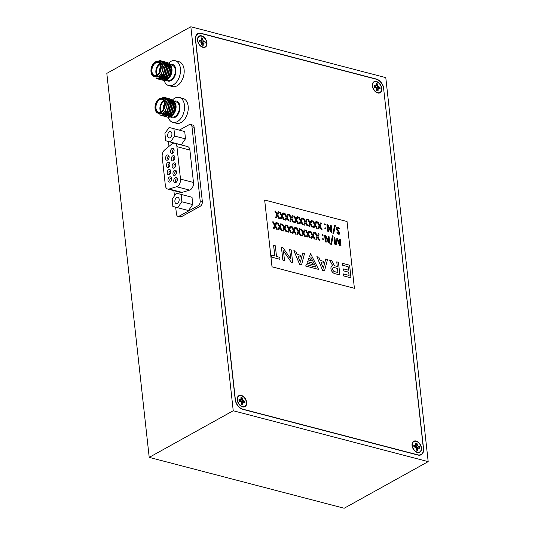 <?xml version="1.0" encoding="UTF-8"?>
<svg xmlns="http://www.w3.org/2000/svg" width="535" height="535" viewBox="0 0 535 535"><rect width="100%" height="100%" fill="white"/><g stroke="black" fill="none" stroke-linecap="round" stroke-linejoin="round"><path stroke-width="0.8" d="M428.181 461.625L385.788 77.622L190.841 26.75L106.819 73.375L149.212 457.378L344.159 508.25L428.181 461.625L233.233 410.753L149.212 457.378M190.841 26.75L233.233 410.753M383.822 88.783A8.801 5.832 61 0 0 376.346 79.046L201.167 33.337A8.801 5.832 61 0 0 197.783 33.658A8.801 5.832 61 0 0 195.462 39.63L235.199 399.591A8.801 5.832 61 0 0 242.676 409.322L417.855 455.038A8.801 5.832 61 0 0 421.239 454.717A8.801 5.832 61 0 0 423.559 448.738L383.669 88.863M381.809 88.449A6.306 4.18 61 0 0 376.76 81.567A6.306 4.18 61 0 0 372.32 85.252A6.306 4.18 61 0 0 372.367 85.988A6.306 4.18 61 0 0 376.232 92.301A6.306 4.18 61 0 0 381.809 88.449M372.601 86.028A3.518 2.334 61 0 0 372.434 86.463M206.958 42.827A6.306 4.18 61 0 0 201.909 35.945A6.306 4.18 61 0 0 197.475 39.63A6.306 4.18 61 0 0 197.515 40.359A6.306 4.18 61 0 0 201.387 46.679A6.306 4.18 61 0 0 206.958 42.827M197.749 40.406A3.518 2.334 61 0 0 197.582 40.841M246.655 402.387A6.306 4.18 61 0 0 241.606 395.499A6.306 4.18 61 0 0 237.172 399.19A6.306 4.18 61 0 0 237.212 399.919A6.306 4.18 61 0 0 241.078 406.239A6.306 4.18 61 0 0 246.655 402.387M237.446 399.959A3.518 2.334 61 0 0 237.279 400.401M421.506 448.009A6.306 4.18 61 0 0 416.457 441.128A6.306 4.18 61 0 0 412.017 444.812A6.306 4.18 61 0 0 412.064 445.548A6.306 4.18 61 0 0 415.929 451.861A6.306 4.18 61 0 0 421.506 448.009M412.298 445.588A3.518 2.334 61 0 0 412.131 446.023M383.675 88.937A8.801 5.832 61 0 0 376.205 79.207L201.354 33.578A8.801 5.832 61 0 0 197.97 33.899A8.801 5.832 61 0 0 195.649 39.871L235.346 399.431A8.801 5.832 61 0 0 242.816 409.168L417.668 454.79A8.801 5.832 61 0 0 421.052 454.469A8.801 5.832 61 0 0 423.372 448.497L383.675 88.937M414.959 451.125A3.518 2.334 61 0 0 415.421 451.212M240.115 405.503A3.518 2.334 61 0 0 240.569 405.59M200.418 45.943A3.518 2.334 61 0 0 200.872 46.03M375.269 91.565A3.518 2.334 61 0 0 375.724 91.652M175.908 106.612A6.086 3.852 -75.4 0 0 175.534 105.047M174.871 103.884A6.086 3.852 -75.4 0 0 173.694 103.014M175.58 105.522A5.945 3.765 104.6 0 1 175.814 106.666A5.945 3.765 104.6 0 1 174.189 112.711M172.939 113.975A5.945 3.765 104.6 0 1 171.146 114.657M173.949 113.179A6.086 3.852 -75.4 0 0 175.032 111.494M165.335 97.644L169.461 103.288L167.508 112.25L161.757 115.647L160.319 114.938M166.806 98.032L170.973 103.683L169.02 112.644L162.941 115.948M168.324 98.427L172.484 104.078L170.538 113.039L164.452 116.342M169.836 98.821L174.002 104.472L172.049 113.433L165.97 116.737M171.347 99.216L175.513 104.867C175.848 110.103 174.31 114.015 170.899 116.59A9.162 5.805 -75.4 0 1 167.569 117.165L173.113 113.708L175.059 104.753L171.126 99.149L170.585 99.049M166.238 113.253L162.807 114.637M165.964 99.316L166.479 99.296M167.756 113.647L164.78 115.052M166.505 99.931L167.167 99.751M169.267 114.042L166.305 115.453M164.472 114.844L163.73 114.095M167.034 100.794L167.809 100.406M170.779 114.436L167.796 115.848M167.896 101.63L168.385 101.289M168.873 101.008L169.321 100.801M171.213 100.493L172.263 100.747M172.832 101.048L174.965 104.178M172.297 114.831L169.307 116.242M166.539 114.564L166.198 113.922M157.972 113.193L164.633 113.326L167.776 103.255L162.506 98.36M173.587 100.466L175.941 105.288L173.467 114.196L172.578 115.145M170.712 116.302L168.906 116.463M166.485 114.59L166.171 113.948M166.733 116.897L167.254 117.078M165.221 116.503L165.85 116.71L171.595 113.313L173.547 104.358L169.615 98.754L169.073 98.654M163.71 116.108L164.332 116.316L170.083 112.918L172.036 103.957L168.097 98.36L167.555 98.259M161.169 115.025L161.978 115.613M162.192 115.714L162.821 115.921L168.572 112.524L170.518 103.563L166.586 97.965L166.044 97.865M159.811 114.771L161.309 115.527L167.054 112.129L169.006 103.168L166.887 98.58L162.105 98.253A7.751 4.909 -75.4 0 0 156.962 100.988A7.751 4.909 -75.4 0 0 155.063 108.572A7.751 4.909 -75.4 0 0 158.179 113.253A7.751 4.909 -75.4 0 0 163.309 110.518A7.751 4.909 -75.4 0 0 165.208 102.934A7.751 4.909 -75.4 0 0 162.092 98.253L163.737 98.681A7.751 4.909 -75.4 0 1 166.853 103.362A7.751 4.909 -75.4 0 1 164.954 110.946A7.751 4.909 -75.4 0 1 159.825 113.681L158.179 113.253M164.118 101.229A5.945 3.765 -75.4 0 0 160.413 109A5.945 3.765 -75.4 0 0 161.403 111.648M155.578 108.277A6.955 4.407 104.6 0 1 159.276 99.51A6.955 4.407 104.6 0 1 164.633 102.787A6.955 4.407 104.6 0 1 164.693 103.222A6.955 4.407 104.6 0 1 162.607 110.538A6.955 4.407 104.6 0 1 155.578 108.277M164.646 102.88A6.667 4.22 -75.4 0 0 162.038 99.356A6.667 4.22 -75.4 0 0 157.624 101.71A6.667 4.22 -75.4 0 0 155.986 108.23A6.667 4.22 -75.4 0 0 158.668 112.263A6.667 4.22 -75.4 0 0 162.667 110.464M163.804 100.68A6.667 4.22 -75.4 0 0 159.938 109.267A6.667 4.22 -75.4 0 0 160.854 111.969M165.068 112.865A6.667 4.22 -75.4 0 0 168.672 104.419M168.217 117.272A12.847 8.132 -75.4 0 0 172.818 122.334L176.503 123.297A12.847 8.132 -75.4 0 0 185.003 118.763A12.847 8.132 -75.4 0 0 188.16 106.204A12.847 8.132 -75.4 0 0 182.99 98.44L179.305 97.477A12.847 8.132 -75.4 0 0 172.705 99.751M172.818 122.334A12.847 8.132 -75.4 0 0 181.325 117.807A12.847 8.132 -75.4 0 0 184.475 105.241A12.847 8.132 -75.4 0 0 179.305 97.477M170.398 116.851A8.66 5.484 -75.4 0 0 176.971 115.821A8.66 5.484 -75.4 0 0 179.927 106.291A8.66 5.484 -75.4 0 0 174.31 101.142M161.777 98.186A9.162 5.805 104.6 0 1 165.154 97.591A9.162 5.805 104.6 0 1 166.887 98.58M174.611 101.523L176.209 101.938A7.751 4.909 104.6 0 1 179.325 106.619A7.751 4.909 104.6 0 1 177.426 114.202A7.751 4.909 104.6 0 1 172.297 116.938L170.926 116.576M169.455 116.155A7.751 4.909 -75.4 0 0 171.314 115.834M172.879 114.784A7.751 4.909 -75.4 0 0 173.701 113.901A7.751 4.909 -75.4 0 0 176.022 105.756A7.751 4.909 -75.4 0 0 175.955 105.268L175.868 104.746M175.908 105.02A7.751 4.909 -75.4 0 0 174.905 102.539M174.102 101.677A7.751 4.909 -75.4 0 0 172.905 101.075M163.784 108.592A1.832 1.164 104.6 0 1 163.503 108.384L163.897 108.097A1.398 0.889 -75.4 0 0 163.971 108.157M163.717 107.829L163.322 108.123A1.832 1.164 104.6 0 1 163.148 107.522A1.832 1.164 104.6 0 1 164.024 105.275L164.245 105.716A1.398 0.889 -75.4 0 0 163.61 107.408A1.398 0.889 -75.4 0 0 163.717 107.829L164.064 107.923M164.613 105.816L164.245 105.716M164.024 105.275L164.379 105.368M164.526 105.562L164.312 105.114A1.832 1.164 104.6 0 1 164.706 105.061M164.332 105.301A1.632 1.03 104.6 0 1 164.686 105.261M163.429 107.963A1.632 1.03 104.6 0 1 164.044 105.462M164.185 101.356A5.858 3.712 -75.4 0 0 160.58 109A5.858 3.712 -75.4 0 0 161.517 111.561M376.118 83.641A3.959 2.621 -119 0 1 376.513 83.707A3.959 2.621 -119 0 1 377.101 83.928L375.951 86.001L375.704 87.62L377.382 87.867L379.743 87.372A3.959 2.621 -119 0 1 379.904 88.656M376.413 90.188L377.877 91.004M376.687 83.614A3.959 2.621 61 0 0 376.105 83.534L376.031 85.841L374.105 85.74A3.959 2.621 61 0 0 374.259 87.185L376.279 88.108L376.887 90.596A3.959 2.621 61 0 0 378.071 90.91L378.145 88.596L380.071 88.696A3.959 2.621 61 0 0 379.917 87.258L377.897 86.329L377.289 83.841A3.959 2.621 61 0 0 376.687 83.614M377.683 92.629A5.939 3.932 -119 0 1 376.286 92.007A5.939 3.932 -119 0 1 372.601 85.366A5.939 3.932 -119 0 1 376.493 81.808A5.939 3.932 -119 0 1 381.535 88.382A5.939 3.932 -119 0 1 377.683 92.629M374.179 86.804L375.262 86.041M374.253 87.145L376.031 85.841M376.72 89.171L378.145 88.596M376.821 90L377.917 89.499M375.951 86.001L377.449 85.246M375.704 87.62L377.897 86.329M377.382 87.867L378.76 86.951M201.267 38.012A3.959 2.621 -119 0 1 201.668 38.085A3.959 2.621 -119 0 1 202.25 38.306L201.1 40.372L200.852 41.997L202.538 42.245L204.898 41.75A3.959 2.621 -119 0 1 205.052 43.027M201.561 44.566L203.032 45.375M201.842 37.985A3.959 2.621 61 0 0 201.254 37.905L201.18 40.219L199.254 40.112A3.959 2.621 61 0 0 199.415 41.556L201.434 42.486L202.036 44.973A3.959 2.621 61 0 0 203.22 45.281L203.293 42.967L205.226 43.074A3.959 2.621 61 0 0 205.065 41.63L203.046 40.707L202.444 38.212A3.959 2.621 61 0 0 201.842 37.985M202.839 47A5.939 3.932 -119 0 1 201.434 46.378A5.939 3.932 -119 0 1 197.749 39.744A5.939 3.932 -119 0 1 201.641 36.186A5.939 3.932 -119 0 1 206.684 42.753A5.939 3.932 -119 0 1 202.839 47M199.328 41.182L200.411 40.413M199.401 41.516L201.18 40.219M201.876 43.549L203.293 42.967M201.969 44.378L203.066 43.877M201.1 40.372L202.598 39.623M200.852 41.997L203.046 40.707M202.538 42.245L203.909 41.329M342.179 263.274L342.393 265.179L348.111 266.677L348.499 270.195L343.61 268.924L343.831 270.911L348.72 272.188L349.081 275.431L343.356 273.933L343.55 275.926L350.98 277.866L349.609 265.213L342.179 263.274L342.367 265.193L348.084 266.691L348.472 270.188M343.61 268.924L343.804 270.924L348.693 272.201L349.054 275.425M354.411 288.311L347.034 221.53L264.664 200.036L272.034 266.818L354.411 288.311L272.014 266.831L264.664 200.036M337.19 238.396L336.836 238.443L337.578 238.637L340.113 245.184L339.451 239.152L340.293 239.372L340.996 245.739L340.186 245.953L339.417 245.211L337.291 239.787L336.248 244.348L335.659 244.776L336.221 244.361L335.659 244.776L334.749 244.134L334.047 237.761L334.91 237.968L335.579 244L337.164 238.409L335.572 243.967M340.086 245.11L339.431 239.165L339.865 239.098M330.69 244.194L332.382 235.881L332.763 235.754L333.124 236.122L331.433 244.435L330.69 244.194L332.763 235.754M331.433 244.435L330.717 244.181M328.584 236.149L328.182 236.216L329.025 236.43L329.727 242.823L329.406 243.144L329.707 242.837L329.005 243.037L328.249 242.295L325.601 236.617L326.223 242.128L325.354 241.92L324.651 235.527L325.253 235.28L326.076 236.182L328.818 241.974L328.156 236.229L328.564 236.162L328.156 236.229L328.804 241.994M329.727 242.823L329.025 243.024L328.269 242.281L325.581 236.63M323.066 239.7L322.491 238.944L322.953 238.456L323.528 239.198L323.066 239.7M322.638 235.815L322.063 235.066L322.525 234.571L323.1 235.313L322.638 235.815M318.82 233.601L318.378 233.648L319.161 234.042L317.944 236.804L319.776 240.255L318.987 240.262L317.489 237.353L316.553 239.606L315.764 239.232L316.914 236.577L315.008 232.979L315.81 232.979L317.389 236.055L318.352 233.661L318.793 233.614L318.352 233.661L317.375 236.035M319.776 240.255L318.987 240.262L317.476 237.379M314.112 232.377L313.664 232.417L314.453 232.819L313.236 235.574L315.068 239.031L314.299 239.018L312.781 236.122L311.845 238.383L311.049 238.001L312.206 235.346L310.3 231.755L311.096 231.749L312.681 234.825L313.644 232.431L314.085 232.391L313.644 232.431L312.667 234.805M315.068 239.031L314.272 239.031L312.768 236.156M309.397 231.147L308.956 231.187L309.738 231.588L308.521 234.343L310.353 237.801L309.591 237.794L308.073 234.892L307.13 237.152L306.341 236.771L307.498 234.123L305.592 230.525L306.388 230.518L307.966 233.594L308.929 231.2L309.377 231.16L308.929 231.2L307.959 233.574M310.353 237.801L309.564 237.808L308.06 234.925M305.645 236.57L304.876 236.564L303.358 233.661L302.422 235.922L301.626 235.54L302.783 232.892L300.877 229.294L301.673 229.288L303.258 232.364L304.221 229.976L304.689 229.916L305.03 230.358L303.813 233.12L305.645 236.57L304.856 236.577L303.345 233.695M302.422 235.922L301.626 235.54L302.783 232.892M299.974 228.686L299.533 228.733L300.316 229.127L299.105 231.889L300.938 235.34L300.168 235.333L298.65 232.431L297.707 234.691L296.918 234.31L298.075 231.662L296.169 228.064L296.965 228.064L298.543 231.14L299.506 228.746L299.954 228.699L299.506 228.746L298.537 231.12M300.938 235.34L300.142 235.346L298.637 232.464M297.707 234.691L296.918 234.31M295.266 227.455L294.825 227.502L295.608 227.897L294.39 230.659L296.223 234.109L295.454 234.103L293.936 231.2L292.999 233.461L292.21 233.086L293.361 230.431L291.455 226.833L292.257 226.833L293.835 229.91L294.798 227.515L295.24 227.469L294.798 227.515L293.822 229.889M296.223 234.109L295.434 234.116L293.922 231.234M291.515 232.879L290.746 232.872L289.228 229.976L288.285 232.23L287.496 231.856L288.653 229.201L286.747 225.609L287.542 225.603L289.121 228.679L290.11 226.272L290.893 226.673L289.682 229.428L291.515 232.879L290.719 232.885L289.214 230.01M289.114 228.659L290.09 226.285L290.552 226.231M285.844 225.001L285.402 225.041L286.185 225.442L284.968 228.198L286.8 231.655L286.011 231.655L284.513 228.746L283.577 231.006L282.788 230.625L283.938 227.97L282.032 224.379L282.834 224.372L284.413 227.449L285.376 225.054L285.817 225.014L285.376 225.054L284.399 227.428M286.8 231.655L286.031 231.642L284.5 228.779M282.092 230.424L281.296 230.431L279.805 227.515L278.869 229.776L278.073 229.395L279.23 226.746L277.324 223.148L278.12 223.142L279.705 226.218L280.668 223.831L281.136 223.77L281.477 224.212L280.26 226.974L282.092 230.424L281.296 230.431L279.792 227.549M276.421 222.54L275.98 222.587L276.762 222.981L275.545 225.743L277.377 229.194L276.615 229.187L275.097 226.285L274.154 228.545L273.365 228.164L274.522 225.516L272.616 221.918L273.412 221.911L274.99 224.994L275.953 222.6L276.401 222.553L275.953 222.6L274.983 224.974M277.377 229.194L276.588 229.201L275.084 226.318M338.16 233.38L338.963 232.698L336.067 228.666L336.615 227.188L337.812 227.107L339.504 228.525L339.391 228.933L337.204 227.97L336.916 228.773L339.819 232.819L339.337 234.136L338.274 234.203L336.863 232.952L336.956 232.551L338.749 233.34M339.484 228.539L339.391 228.933L339.484 228.539M332.93 233.434L334.622 225.115L335.01 224.988L335.365 225.355L333.679 233.668L332.93 233.434L335.01 224.988M333.679 233.668L332.957 233.421M330.831 225.389L330.423 225.449L331.265 225.67L331.673 232.364L330.516 231.515L327.848 225.857L328.463 231.361L327.601 231.153L326.892 224.767L327.494 224.519L328.323 225.416L331.058 231.214L330.403 225.462L330.804 225.402L330.403 225.462L331.045 231.227M331.974 232.056L331.245 232.27L330.49 231.528L327.821 225.87M325.313 228.933L324.738 228.184L325.2 227.696L325.768 228.432L325.313 228.933M324.879 225.048L324.31 224.299L324.772 223.804L325.34 224.546L324.879 225.048M321.06 222.841L320.619 222.881L321.401 223.282L320.191 226.037L322.023 229.495L321.254 229.482L319.736 226.586L318.793 228.846L318.004 228.465L319.161 225.81L317.255 222.219L318.051 222.212L319.629 225.288L320.599 222.894L321.04 222.854L320.599 222.894L319.622 225.268M322.023 229.495L321.227 229.495L319.723 226.619M316.352 221.61L315.911 221.65L316.693 222.052L315.476 224.814L317.308 228.264L316.539 228.258L315.021 225.355L314.085 227.616L313.296 227.235L314.446 224.586L312.54 220.988L313.343 220.982L314.921 224.058L315.884 221.664L316.325 221.624L315.884 221.664L314.908 224.038M317.308 228.264L316.519 228.271L315.008 225.389M311.644 220.38L311.196 220.427L311.985 220.821L310.768 223.583L312.6 227.034L311.831 227.027L310.313 224.125L309.377 226.385L308.581 226.004L309.738 223.356L307.832 219.758L308.628 219.751L310.213 222.827L311.176 220.44L311.617 220.393L311.176 220.44L310.2 222.807M312.6 227.034L311.805 227.041L310.3 224.158M307.886 225.803L307.123 225.797L305.605 222.894L304.662 225.155L303.873 224.774L305.03 222.125L303.124 218.527L303.92 218.527L305.498 221.604L306.461 219.21L307.271 219.591L306.053 222.353L307.886 225.803L307.097 225.81L305.592 222.928M306.461 219.21L306.909 219.163L306.461 219.21M304.662 225.155L303.873 224.774L305.03 222.125M302.221 217.919L301.773 217.966L302.563 218.36L301.345 221.122L303.178 224.573L302.409 224.566L300.891 221.671L299.954 223.924L299.159 223.55L300.316 220.895L298.41 217.297L299.205 217.297L300.79 220.373L301.753 217.979L302.195 217.932L301.753 217.979L300.777 220.353M303.178 224.573L302.382 224.58L300.877 221.697M298.47 223.349L297.701 223.336L296.183 220.44L295.24 222.7L294.451 222.319L295.608 219.664L293.702 216.073L294.497 216.066L296.076 219.143L297.039 216.749L297.848 217.136L296.631 219.892L298.47 223.349L297.674 223.349L296.169 220.474M296.069 219.123L297.039 216.749L297.507 216.695M293.755 222.119L292.966 222.125L291.468 219.21L290.532 221.47L289.743 221.089L290.893 218.44L288.987 214.843L289.789 214.836L291.368 217.912L292.357 215.505L292.772 215.478L292.331 215.518L292.799 215.465L293.14 215.906L291.923 218.661L293.755 222.119L292.966 222.125L291.455 219.243M291.354 217.892L292.331 215.518L292.799 215.465M289.047 220.888L288.251 220.895L286.76 217.979L285.817 220.239L285.028 219.858L286.185 217.21L284.279 213.612L285.075 213.605L286.653 216.682L287.623 214.294L288.084 214.234L288.425 214.675L287.215 217.437L289.047 220.888L288.251 220.895L286.747 218.012M285.817 220.239L285.055 219.845L286.205 217.197L284.299 213.599L284.573 213.338L284.279 213.612L284.593 213.325M283.376 213.004L282.935 213.05L283.717 213.445L282.5 216.207L284.332 219.658L283.543 219.664L282.045 216.749L281.109 219.009L280.32 218.628L281.47 215.979L279.564 212.382L280.367 212.382L281.945 215.458L282.908 213.064L283.349 213.017L282.908 213.064L281.932 215.438M284.332 219.658L283.543 219.664L282.032 216.782M278.668 211.773L278.22 211.82L279.009 212.214L277.792 214.976L279.624 218.427L278.855 218.42L277.337 215.518L276.401 217.778L275.605 217.404L276.762 214.749L274.856 211.151L275.652 211.151L277.237 214.227L278.2 211.833L278.641 211.786L278.2 211.833L277.224 214.207M279.624 218.427L278.829 218.434L277.324 215.551M332.121 265.714A4.427 2.929 61 0 0 332.115 265.721A4.427 2.929 61 0 0 331.178 269.807A4.427 2.929 61 0 0 334.589 273.586L339.865 274.943L338.468 262.304L336.769 261.862L337.277 266.463L334.529 265.748L331.606 260.512L329.547 259.977L332.636 265.514A4.427 2.929 61 0 0 332.135 265.708A4.427 2.929 61 0 0 331.198 269.794A4.427 2.929 61 0 0 334.609 273.572L339.865 274.943M329.547 259.977L332.609 265.52M336.769 261.862L337.251 266.457M325.775 258.993L323.381 268.142L321.053 262.578L323.2 263.14L323.675 261.327L320.151 260.411L318.8 257.174L316.86 256.686L322.685 270.483L324.498 270.957L327.54 259.455L325.755 259.007L323.367 268.115M321.06 262.598L323.2 263.14M302.777 252.988L300.382 262.143L298.055 256.579L300.195 257.134L300.67 255.329L297.152 254.406L295.795 251.169L293.855 250.681L299.687 264.484L301.519 264.939L304.542 253.45L302.75 253.001L300.369 262.11M298.062 256.599L300.195 257.134M310.614 253.744L309.424 256.733L310.795 257.094L315.931 267.112L306.281 264.598L305.679 266.049L318.613 269.399L310.614 253.744L309.397 256.746L310.768 257.108L315.897 267.105M306.856 263.113L313.343 264.785L312.407 262.966L307.451 261.668L306.856 263.113L313.343 264.785M308.1 259.99L311.303 260.806L310.367 258.98L308.702 258.545L308.1 259.99L308.702 258.545M283.45 250.888L291.308 262.297L292.658 262.645L291.287 249.992L289.676 249.571L290.679 258.84M289.676 249.571L290.706 258.88L283.115 247.859L281.45 247.444L282.848 260.09L284.513 260.505L283.45 250.835L291.308 262.297M273.639 245.384L274.816 256.051L271.426 255.168L271.62 257.161L279.965 259.314L279.751 257.342L276.508 256.492L275.331 245.826L273.612 245.398L274.789 256.044M336.248 244.348L335.686 244.762L334.749 244.134M334.776 244.12L334.067 237.747L334.475 237.687M340.996 245.739L340.213 245.939L339.444 245.197L337.317 239.774M326.223 242.128L325.354 241.92M325.38 241.907L324.986 235.213M323.528 239.198L323.093 239.687L322.518 238.931L322.953 238.456M323.1 235.313L322.665 235.801L322.09 235.052L322.525 234.571M316.553 239.606L315.784 239.219L316.914 236.577M316.941 236.564L315.035 232.966L315.329 232.692M311.845 238.383L311.076 237.988L312.206 235.346M312.233 235.333L310.327 231.742L310.621 231.461M307.13 237.152L306.341 236.771L307.498 234.123M307.518 234.109L305.612 230.511L305.906 230.237M302.81 232.879L300.904 229.281L301.198 229.007M303.258 232.364L304.241 229.963L304.689 229.916M296.945 234.297L298.075 231.662M298.095 231.648L296.189 228.05L296.484 227.776M292.999 233.461L292.23 233.073L293.361 230.431M293.387 230.418L291.481 226.82L291.776 226.546M288.285 232.23L287.522 231.842L288.653 229.201M288.673 229.187L286.767 225.596L287.061 225.315M283.577 231.006L282.808 230.612L283.938 227.97M283.965 227.957L282.059 224.366L282.353 224.091M278.869 229.776L278.1 229.381L279.23 226.746M279.257 226.733L277.351 223.135L277.645 222.861M279.705 226.218L280.688 223.817L281.136 223.77M274.154 228.545L273.385 228.151L274.522 225.516M274.542 225.502L272.636 221.905L272.93 221.63M338.187 233.367L338.963 232.698M338.983 232.685L336.067 228.666M339.31 234.149L338.274 234.203L336.956 232.551M339.504 228.525L339.417 228.92L337.873 227.937M337.893 227.923L337.217 227.963M336.087 228.652L336.602 227.194M328.463 231.361L327.601 231.153M327.621 231.14L327.226 224.446M325.768 228.432L325.334 228.92L324.758 228.171L325.2 227.696M325.34 224.546L324.905 225.034L324.33 224.285L324.772 223.804M318.793 228.846L318.031 228.452L319.161 225.81M319.181 225.797L317.275 222.206L317.569 221.925M314.085 227.616L313.316 227.221L314.446 224.586M314.473 224.573L312.567 220.975L312.861 220.701M309.377 226.385L308.581 226.004L309.738 223.356M309.765 223.342L307.859 219.745L308.153 219.47M305.05 222.112L303.144 218.514L303.439 218.24M305.498 221.604L306.488 219.196L306.929 219.149M299.954 223.924L299.185 223.536L300.316 220.895M300.342 220.881L298.436 217.284L298.731 217.009M295.24 222.7L294.477 222.306L295.628 219.651L293.722 216.06L294.016 215.779M290.532 221.47L289.763 221.075L290.893 218.44M290.92 218.427L289.014 214.829L289.308 214.555M286.653 216.682L287.643 214.281L288.084 214.234M281.109 219.009L280.34 218.614L281.47 215.979M281.497 215.966L279.591 212.368L279.885 212.094M276.401 217.778L275.632 217.391L276.762 214.749M276.789 214.736L274.883 211.138L275.177 210.864M351.007 277.852L343.55 275.926M343.356 273.933L343.577 275.913M337.919 272.516L337.471 268.436L333.94 267.493A2.267 1.498 61 0 0 333.245 267.614A2.267 1.498 61 0 0 332.743 269.633A2.267 1.498 61 0 0 334.395 271.599L337.946 272.522L337.491 268.423L333.914 267.507A2.267 1.498 61 0 0 333.238 267.62M316.88 256.673L322.685 270.483M324.524 270.944L322.712 270.469M293.882 250.668L299.687 264.484M299.707 264.471L301.519 264.939M306.281 264.598L305.706 266.035L318.613 269.399M307.451 261.668L306.876 263.1M308.127 259.977L311.303 260.806M281.477 247.431L282.848 260.09M282.875 260.077L284.513 260.505M291.334 262.284L292.678 262.632M271.426 255.168L271.646 257.148L279.965 259.314M415.815 443.194A3.959 2.621 -119 0 1 416.21 443.268A3.959 2.621 -119 0 1 416.792 443.488L415.641 445.561L415.401 447.18L417.079 447.427L419.44 446.932A3.959 2.621 -119 0 1 419.601 448.216M416.11 449.748L417.574 450.564M416.384 443.174A3.959 2.621 61 0 0 415.802 443.087L415.728 445.401L413.796 445.301A3.959 2.621 61 0 0 413.956 446.738L415.976 447.668L416.578 450.156A3.959 2.621 61 0 0 417.768 450.463L417.842 448.156L419.768 448.256A3.959 2.621 61 0 0 419.607 446.812L417.588 445.889L416.986 443.401A3.959 2.621 61 0 0 416.384 443.174M417.38 452.189A5.939 3.932 -119 0 1 415.983 451.567A5.939 3.932 -119 0 1 412.298 444.926A5.939 3.932 -119 0 1 416.19 441.368A5.939 3.932 -119 0 1 421.232 447.935A5.939 3.932 -119 0 1 417.38 452.189M413.869 446.364L414.953 445.601M413.95 446.705L415.728 445.401M416.417 448.731L417.842 448.156M416.518 449.56L417.614 449.059M415.641 445.561L417.139 444.806M415.401 447.18L417.588 445.889M417.079 447.427L418.45 446.511M240.964 397.572A3.959 2.621 -119 0 1 241.359 397.645A3.959 2.621 -119 0 1 241.947 397.859L240.797 399.933L240.549 401.551L242.228 401.805L244.589 401.31A3.959 2.621 -119 0 1 244.749 402.587M241.258 404.126L242.729 404.935M241.539 397.545A3.959 2.621 61 0 0 240.951 397.465L240.877 399.779L238.951 399.672A3.959 2.621 61 0 0 239.105 401.116L241.124 402.046L241.733 404.534A3.959 2.621 61 0 0 242.917 404.841L242.99 402.527L244.916 402.634A3.959 2.621 61 0 0 244.762 401.19L242.743 400.26L242.134 397.772A3.959 2.621 61 0 0 241.539 397.545M242.529 406.56A5.939 3.932 -119 0 1 241.131 405.938A5.939 3.932 -119 0 1 237.446 399.304A5.939 3.932 -119 0 1 241.338 395.746A5.939 3.932 -119 0 1 246.381 402.313A5.939 3.932 -119 0 1 242.529 406.56M239.025 400.742L240.108 399.973M239.098 401.076L240.877 399.779M241.566 403.109L242.99 402.527M241.666 403.938L242.763 403.437M240.797 399.933L242.295 399.177M240.549 401.551L242.743 400.26M242.228 401.805L243.606 400.889M167.99 180.422A2.715 1.719 104.6 0 1 169.434 177.005A2.715 1.719 104.6 0 1 171.521 178.282A2.715 1.719 104.6 0 1 171.548 178.456A2.715 1.719 104.6 0 1 170.732 181.305A2.715 1.719 104.6 0 1 167.99 180.422M171.006 180.91A1.444 0.916 104.6 0 1 170.357 181.084A1.444 0.916 104.6 0 1 169.776 180.215A1.444 0.916 104.6 0 1 170.13 178.797A1.444 0.916 104.6 0 1 171.086 178.289A1.444 0.916 104.6 0 1 171.568 178.764M167.188 173.139A2.715 1.719 104.6 0 1 168.632 169.722A2.715 1.719 104.6 0 1 170.718 170.999A2.715 1.719 104.6 0 1 170.739 171.167A2.715 1.719 104.6 0 1 169.929 174.022A2.715 1.719 104.6 0 1 167.188 173.139M170.204 173.628A1.444 0.916 104.6 0 1 169.548 173.801A1.444 0.916 104.6 0 1 168.973 172.925A1.444 0.916 104.6 0 1 169.327 171.514A1.444 0.916 104.6 0 1 170.277 171.006A1.444 0.916 104.6 0 1 170.759 171.481M166.385 165.857A2.715 1.719 104.6 0 1 167.823 162.439A2.715 1.719 104.6 0 1 169.916 163.717A2.715 1.719 104.6 0 1 169.936 163.884A2.715 1.719 104.6 0 1 169.127 166.739A2.715 1.719 104.6 0 1 166.385 165.857M169.394 166.345A1.444 0.916 104.6 0 1 168.746 166.519A1.444 0.916 104.6 0 1 168.164 165.643A1.444 0.916 104.6 0 1 168.518 164.232A1.444 0.916 104.6 0 1 169.475 163.723A1.444 0.916 104.6 0 1 169.956 164.198M165.576 158.574A2.715 1.719 104.6 0 1 167.02 155.157A2.715 1.719 104.6 0 1 169.107 156.434A2.715 1.719 104.6 0 1 169.134 156.601A2.715 1.719 104.6 0 1 168.318 159.457A2.715 1.719 104.6 0 1 165.576 158.574M168.592 159.062A1.444 0.916 104.6 0 1 167.943 159.236A1.444 0.916 104.6 0 1 167.361 158.36A1.444 0.916 104.6 0 1 167.716 156.949A1.444 0.916 104.6 0 1 168.672 156.441A1.444 0.916 104.6 0 1 169.154 156.909M173.761 181.084A2.715 1.719 104.6 0 1 175.206 177.667A2.715 1.719 104.6 0 1 177.292 178.944A2.715 1.719 104.6 0 1 177.312 179.118A2.715 1.719 104.6 0 1 176.503 181.967A2.715 1.719 104.6 0 1 173.761 181.084M176.777 181.572A1.444 0.916 104.6 0 1 176.129 181.746A1.444 0.916 104.6 0 1 175.547 180.877A1.444 0.916 104.6 0 1 175.901 179.459A1.444 0.916 104.6 0 1 176.851 178.951A1.444 0.916 104.6 0 1 177.332 179.426M172.959 173.801A2.715 1.719 104.6 0 1 174.397 170.384A2.715 1.719 104.6 0 1 176.49 171.661A2.715 1.719 104.6 0 1 176.51 171.835A2.715 1.719 104.6 0 1 175.701 174.684A2.715 1.719 104.6 0 1 172.959 173.801M175.968 174.29A1.444 0.916 104.6 0 1 175.32 174.463A1.444 0.916 104.6 0 1 174.738 173.594A1.444 0.916 104.6 0 1 175.092 172.176A1.444 0.916 104.6 0 1 176.048 171.668A1.444 0.916 104.6 0 1 176.53 172.143M172.156 166.519A2.715 1.719 104.6 0 1 173.594 163.101A2.715 1.719 104.6 0 1 175.681 164.379A2.715 1.719 104.6 0 1 175.707 164.546A2.715 1.719 104.6 0 1 174.898 167.401A2.715 1.719 104.6 0 1 172.156 166.519M175.166 167.007A1.444 0.916 104.6 0 1 174.517 167.181A1.444 0.916 104.6 0 1 173.935 166.305A1.444 0.916 104.6 0 1 174.29 164.894A1.444 0.916 104.6 0 1 175.246 164.385A1.444 0.916 104.6 0 1 175.727 164.86M171.347 159.236A2.715 1.719 104.6 0 1 172.792 155.819A2.715 1.719 104.6 0 1 174.878 157.096A2.715 1.719 104.6 0 1 174.905 157.263A2.715 1.719 104.6 0 1 174.089 160.119A2.715 1.719 104.6 0 1 171.347 159.236M174.363 159.724A1.444 0.916 104.6 0 1 173.714 159.898A1.444 0.916 104.6 0 1 173.133 159.022A1.444 0.916 104.6 0 1 173.487 157.611A1.444 0.916 104.6 0 1 174.443 157.103A1.444 0.916 104.6 0 1 174.925 157.578M170.545 151.953A2.715 1.719 104.6 0 1 171.989 148.536A2.715 1.719 104.6 0 1 174.076 149.813A2.715 1.719 104.6 0 1 174.102 149.981A2.715 1.719 104.6 0 1 173.286 152.836A2.715 1.719 104.6 0 1 170.545 151.953M173.561 152.442A1.444 0.916 104.6 0 1 172.912 152.615A1.444 0.916 104.6 0 1 172.33 151.739A1.444 0.916 104.6 0 1 172.685 150.328A1.444 0.916 104.6 0 1 173.641 149.82A1.444 0.916 104.6 0 1 174.122 150.288M172.564 143.514A5.771 3.651 -75.4 0 0 171.916 143.955L164.74 149.853A5.771 3.651 -75.4 0 0 162.192 156.768L165.368 185.571A5.771 3.651 -75.4 0 0 167.696 189.056A5.771 3.651 -75.4 0 0 169.067 189.015L176.637 186.728A5.771 3.651 -75.4 0 0 180.502 179.091L176.924 146.67A5.771 3.651 -75.4 0 0 174.597 143.186A5.771 3.651 -75.4 0 0 172.564 143.514M175.687 207.179L176.45 214.08A3.752 2.374 -75.4 0 0 177.961 216.347L180.121 216.909A3.752 2.374 -75.4 0 0 181.445 216.695L200.257 206.256A3.752 2.374 -75.4 0 0 202.337 201.474L194.145 127.303A3.752 2.374 -75.4 0 0 192.64 125.036L190.473 124.474A3.752 2.374 -75.4 0 0 189.149 124.688L179.359 130.119M177.961 216.347A3.752 2.374 -75.4 0 0 179.285 216.133L198.097 205.694A3.752 2.374 -75.4 0 0 200.177 200.913L191.985 126.742A3.752 2.374 -75.4 0 0 190.473 124.474M168.438 141.474L168.98 146.369M173.868 190.667L174.443 195.904M174.597 143.186L187.571 146.57A5.771 3.651 104.6 0 1 189.898 150.054L193.476 182.475A5.771 3.651 104.6 0 1 189.611 190.119L182.04 192.399A5.771 3.651 104.6 0 1 180.663 192.439L167.696 189.056M170.103 137.709A3.263 2.066 -75.4 0 0 171.922 134.392A3.263 2.066 -75.4 0 0 170.598 131.577A3.263 2.066 -75.4 0 0 169.448 131.764A3.263 2.066 -75.4 0 0 167.629 135.081A3.263 2.066 -75.4 0 0 168.946 137.89A3.263 2.066 -75.4 0 0 170.103 137.709M169.12 127.45L164.94 133.409L165.596 140.698L170.424 142.022L181.245 144.845L185.424 138.879L184.769 131.597L169.12 127.45L184.769 131.597M170.424 142.022L174.604 136.057L185.424 138.879M174.604 136.057L173.955 128.774M177.352 203.414A3.263 2.066 -75.4 0 0 179.172 200.097A3.263 2.066 -75.4 0 0 177.847 197.281A3.263 2.066 -75.4 0 0 176.697 197.468A3.263 2.066 -75.4 0 0 174.878 200.785A3.263 2.066 -75.4 0 0 176.202 203.594A3.263 2.066 -75.4 0 0 177.352 203.414M176.376 193.155L172.196 199.114L172.845 206.403L177.68 207.727L188.501 210.549L192.68 204.584L192.025 197.301L176.376 193.155L192.025 197.301M177.68 207.727L181.86 201.762L192.68 204.584M181.86 201.762L181.204 194.479M171.849 69.884A6.086 3.852 -75.4 0 0 171.481 68.319M170.819 67.149A6.086 3.852 -75.4 0 0 169.635 66.28M171.528 68.788A5.945 3.765 104.6 0 1 171.755 69.938A5.945 3.765 104.6 0 1 170.137 75.983M168.879 77.247A5.945 3.765 104.6 0 1 167.094 77.923M169.889 76.451A6.086 3.852 -75.4 0 0 170.973 74.76M161.276 60.91L165.402 66.561L163.456 75.522L157.705 78.912L156.26 78.204M162.754 61.298L166.92 66.955L164.967 75.916L158.888 79.22M164.265 61.692L168.431 67.35L166.479 76.311L160.4 79.615M165.783 62.087L169.943 67.744L167.997 76.706L161.911 80.009M167.294 62.481L171.461 68.139C171.788 73.375 170.25 77.281 166.846 79.862A9.162 5.805 -75.4 0 1 163.516 80.431L169.053 76.98L171.006 68.019L167.067 62.421L166.532 62.314M162.185 76.525L158.755 77.903M161.911 62.582L162.426 62.562M163.697 76.92L160.714 78.331M162.453 63.197L163.115 63.023M165.215 77.314L162.239 78.719M160.413 78.117L159.677 77.368M162.981 64.06L163.75 63.672M166.726 77.709L163.763 79.12M163.844 64.902L164.332 64.554M164.813 64.274L165.268 64.066M167.161 63.759L168.211 64.019M168.779 64.32L170.912 67.443M168.237 78.103L165.255 79.514M162.48 77.829L162.145 77.187M153.919 76.458L160.58 76.599L163.723 66.521L158.454 61.632M169.528 63.739L171.889 68.56L169.414 77.461L168.525 78.418M166.659 79.568L164.854 79.728M162.433 77.863L162.118 77.214M162.68 80.17L163.202 80.35M161.169 79.775L161.791 79.982L167.542 76.585L169.495 67.624L165.556 62.02L165.014 61.92M159.651 79.381L160.279 79.588L166.031 76.191L167.977 67.229L164.044 61.625L163.503 61.525M157.109 78.297L157.925 78.879M158.139 78.986L158.768 79.193L164.512 75.796L166.465 66.835L162.533 61.231L161.991 61.13M155.752 78.043L157.25 78.799L163.001 75.402L164.954 66.44L162.827 61.846L158.046 61.525M160.065 64.501A5.945 3.765 -75.4 0 0 156.36 72.272A5.945 3.765 -75.4 0 0 157.35 74.913M151.525 71.55A6.955 4.407 104.6 0 1 155.224 62.776A6.955 4.407 104.6 0 1 160.574 66.059A6.955 4.407 104.6 0 1 160.634 66.494A6.955 4.407 104.6 0 1 158.554 73.803A6.955 4.407 104.6 0 1 151.525 71.55M160.587 66.146A6.667 4.22 -75.4 0 0 157.979 62.628A6.667 4.22 -75.4 0 0 153.565 64.982A6.667 4.22 -75.4 0 0 151.927 71.503A6.667 4.22 -75.4 0 0 154.615 75.529A6.667 4.22 -75.4 0 0 158.614 73.73M159.744 63.953A6.667 4.22 -75.4 0 0 155.886 72.533A6.667 4.22 -75.4 0 0 156.802 75.241M161.015 76.13A6.667 4.22 -75.4 0 0 164.619 67.684M164.158 80.544A12.847 8.132 -75.4 0 0 168.766 85.607L172.444 86.57A12.847 8.132 -75.4 0 0 180.95 82.036A12.847 8.132 -75.4 0 0 184.1 69.47A12.847 8.132 -75.4 0 0 178.931 61.712L175.253 60.749A12.847 8.132 -75.4 0 0 168.645 63.023M168.766 85.607A12.847 8.132 -75.4 0 0 177.266 81.073A12.847 8.132 -75.4 0 0 180.422 68.507A12.847 8.132 -75.4 0 0 175.253 60.749M166.345 80.123A8.66 5.484 -75.4 0 0 172.912 79.086A8.66 5.484 -75.4 0 0 175.868 69.557A8.66 5.484 -75.4 0 0 170.257 64.414M157.725 61.458A9.162 5.805 104.6 0 1 161.095 60.856A9.162 5.805 104.6 0 1 162.827 61.846M154.12 76.518L155.765 76.946A7.751 4.909 -75.4 0 0 160.895 74.218A7.751 4.909 -75.4 0 0 162.8 66.634A7.751 4.909 -75.4 0 0 159.677 61.953L158.039 61.525A7.751 4.909 -75.4 0 0 152.91 64.26A7.751 4.909 -75.4 0 0 151.004 71.837A7.751 4.909 -75.4 0 0 154.12 76.518A7.751 4.909 -75.4 0 0 159.256 73.783A7.751 4.909 -75.4 0 0 161.155 66.206A7.751 4.909 -75.4 0 0 158.039 61.525M170.558 64.788L172.156 65.21A7.751 4.909 104.6 0 1 175.273 69.891A7.751 4.909 104.6 0 1 173.373 77.468A7.751 4.909 104.6 0 1 168.244 80.203L166.867 79.849M165.395 79.427A7.751 4.909 -75.4 0 0 167.261 79.106M168.826 78.056A7.751 4.909 -75.4 0 0 169.648 77.174A7.751 4.909 -75.4 0 0 171.962 69.028A7.751 4.909 -75.4 0 0 171.895 68.54L171.809 68.012M171.855 68.286A7.751 4.909 -75.4 0 0 170.852 65.805M170.05 64.949A7.751 4.909 -75.4 0 0 168.846 64.34M159.731 71.857A1.832 1.164 104.6 0 1 159.443 71.657L159.845 71.362A1.398 0.889 -75.4 0 0 159.918 71.422M159.664 71.101L159.263 71.389A1.832 1.164 104.6 0 1 159.096 70.787A1.832 1.164 104.6 0 1 159.972 68.54L160.186 68.988A1.398 0.889 -75.4 0 0 159.55 70.674A1.398 0.889 -75.4 0 0 159.664 71.101L160.005 71.188M159.597 71.476L159.263 71.389M160.56 69.082L160.186 68.988M159.972 68.54L160.326 68.634M160.473 68.828L160.253 68.386A1.832 1.164 104.6 0 1 160.654 68.326M160.273 68.574A1.632 1.03 104.6 0 1 160.634 68.527M159.37 71.235A1.632 1.03 104.6 0 1 159.992 68.727M160.125 64.628A5.858 3.712 -75.4 0 0 156.521 72.265A5.858 3.712 -75.4 0 0 157.464 74.833M179.285 216.133L181.445 216.695M198.097 205.694L200.257 206.256M200.177 200.913L202.337 201.474M191.985 126.742L194.145 127.303M169.067 189.015L182.04 192.399M176.637 186.728L189.611 190.119M180.502 179.091L193.476 182.475M176.924 146.67L189.898 150.054M197.97 33.899L196.599 34.661M421.052 454.469L419.768 455.185M165.522 97.684L165.154 97.591M161.65 115.62L161.202 115.5M163.168 116.015L162.714 115.894M164.68 116.409L164.225 116.289M166.191 116.804L165.743 116.683M167.04 98.079L166.586 97.965M168.552 98.48L168.097 98.36M170.063 98.875L169.608 98.754M171.575 99.269L171.126 99.149M374.707 91.017L376.286 92.007M372.607 87.232L372.601 85.366M199.856 45.395L201.434 46.378M197.756 41.603L197.749 39.744M414.404 450.577L415.983 451.567M412.304 446.785L412.298 444.926M239.553 404.948L241.131 405.938M237.453 401.163L237.446 399.304M161.47 60.957L161.095 60.856M157.598 78.886L157.143 78.772M159.109 79.287L158.661 79.167M160.627 79.682L160.172 79.561M162.138 80.076L161.684 79.956M162.981 61.351L162.533 61.231M164.492 61.746L164.044 61.625M166.011 62.14L165.556 62.02M167.522 62.535L167.067 62.421"/></g></svg>
